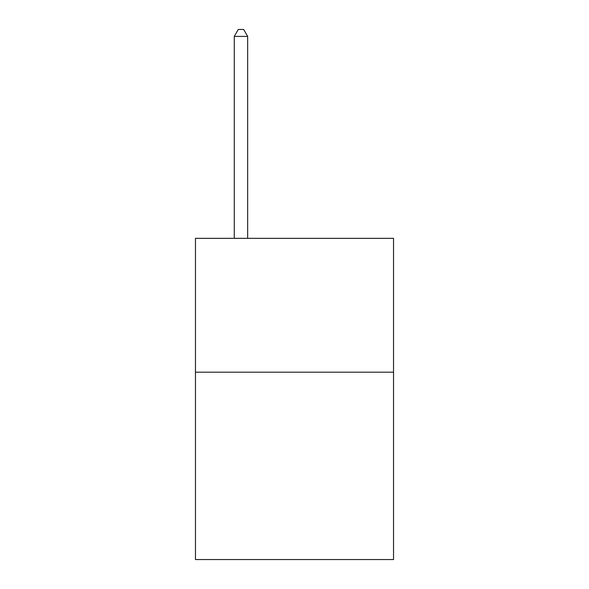 <?xml version="1.0" encoding="UTF-8"?>
<svg xmlns="http://www.w3.org/2000/svg" width="589" height="589" viewBox="0 0 589 589"><rect width="100%" height="100%" fill="white"/><g stroke="black" fill="none" stroke-linecap="round" stroke-linejoin="round"><path stroke-width="0.88" d="M393.54 372.182L393.54 559.55L195.46 559.55L195.46 238.339L393.54 238.339L393.54 372.182L195.46 372.182M247.66 238.339L247.66 36.408L234.275 36.408L234.275 238.339M234.275 36.408L238.287 29.45L243.64 29.45L247.66 36.408"/></g></svg>
